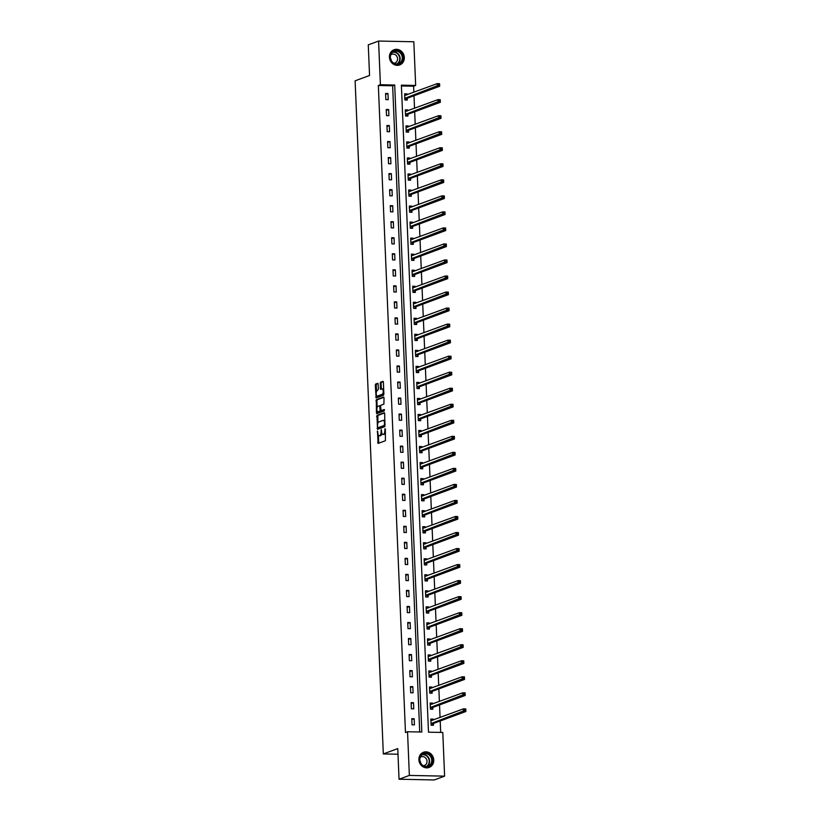 <?xml version="1.0" encoding="UTF-8"?>
<svg xmlns="http://www.w3.org/2000/svg" width="821" height="821" viewBox="0 0 821 821"><rect width="100%" height="100%" fill="white"/><g stroke="black" fill="none" stroke-linecap="round" stroke-linejoin="round"><path stroke-width="1.23" d="M377.486 431.015L378.071 443.422L385.418 440.713L385.336 428.839L384.823 430.44A3.263 1.303 -88.8 0 1 383.664 434.145L383.058 434.371A3.263 1.303 -88.8 0 1 382.853 434.401A3.263 1.303 -88.8 0 1 381.621 431.62L381.252 429.629L381.057 431.825A3.263 1.303 -88.8 0 1 379.897 435.53L379.292 435.756A3.263 1.303 -88.8 0 1 379.086 435.787A3.263 1.303 -88.8 0 1 377.855 433.006L377.486 431.015M404.312 57.491A8.107 7.348 -110.3 0 1 399.683 64.941A8.107 7.348 -110.3 0 1 389.441 57.183A8.107 7.348 -110.3 0 1 394.07 49.732A8.107 7.348 -110.3 0 1 404.312 57.491M433.755 760A8.107 7.348 -110.3 0 1 429.126 767.45A8.107 7.348 -110.3 0 1 418.884 759.702A8.107 7.348 -110.3 0 1 423.513 752.252A8.107 7.348 -110.3 0 1 433.755 760M378.132 384.146L377.752 383.274L375.638 384.043L375.279 385.203L376.162 397.969L383.52 395.27L383.879 394.111L383.376 382.206L382.997 381.344L380.462 382.268L380.318 388.518L380.698 389.39L381.981 388.918A2.73 1.088 -88.8 0 1 382.155 388.897A2.73 1.088 -88.8 0 1 383.191 391.432A2.73 1.088 -88.8 0 1 382.206 394.316L377.414 396.091A2.73 1.088 -88.8 0 1 377.239 396.122A2.73 1.088 -88.8 0 1 376.213 393.587A2.73 1.088 -88.8 0 1 377.188 390.693L378.348 389.236L378.132 384.146M444.613 776.143L434.299 779.95L399.047 779.232L397.764 748.608L383.325 753.935L355.113 80.817L369.553 75.481L368.27 44.857L378.584 41.05L413.835 41.768L415.662 85.446L401.377 85.158L428.49 732.178L442.786 732.465L444.613 776.143L409.361 775.424L407.534 731.747L421.82 732.034L394.706 85.015L380.41 84.727L378.584 41.05M399.047 779.232L409.361 775.424M419.726 731.993L392.643 85.784L378.348 85.487L405.471 732.506L407.534 731.747M378.348 85.487L380.41 84.727M376.962 415.416L377.537 429.332L384.833 426.643L384.69 413.579L384.249 412.727L376.962 415.416L377.906 415.436L377.824 423.297M376.439 412.789L376.305 399.724L383.592 397.036L384.033 397.898L383.889 404.148L380.934 405.235L380.564 406.395L381.098 410.644L384.279 409.494L384.29 410.911L376.818 413.661L376.439 412.789L377.393 412.809L377.332 411.331M383.325 753.935L398 754.232M414.431 724.881L414.174 718.724L411.793 718.673L412.05 724.84L414.431 724.881M413.763 708.851L413.497 702.684L411.116 702.643L411.383 708.8L413.763 708.851M413.086 692.821L412.83 686.654L410.449 686.613L410.705 692.77L413.086 692.821M412.419 676.791L412.152 670.624L409.771 670.572L410.038 676.74L412.419 676.791M411.742 660.761L411.485 654.594L409.104 654.542L409.361 660.71L411.742 660.761M411.075 644.731L410.818 638.564L408.427 638.512L408.694 644.68L411.075 644.731M410.397 628.691L410.141 622.534L407.76 622.482L408.016 628.65L410.397 628.691M409.73 612.661L409.474 606.503L407.083 606.452L407.349 612.62L409.73 612.661M409.053 596.631L408.796 590.463L406.416 590.422L406.672 596.58L409.053 596.631M408.386 580.601L408.129 574.433L405.748 574.382L406.005 580.55L408.386 580.601M407.709 564.571L407.452 558.403L405.071 558.352L405.328 564.52L407.709 564.571M407.042 548.541L406.785 542.373L404.404 542.322L404.661 548.49L407.042 548.541M406.364 532.511L406.108 526.343L403.727 526.292L403.983 532.46L406.364 532.511M405.697 516.471L405.441 510.313L403.06 510.262L403.316 516.43L405.697 516.471M405.02 500.441L404.763 494.273L402.382 494.232L402.639 500.4L405.02 500.441M404.353 484.411L404.096 478.243L401.715 478.202L401.972 484.359L404.353 484.411M403.675 468.381L403.419 462.213L401.038 462.161L401.295 468.329L403.675 468.381M403.008 452.35L402.752 446.183L400.371 446.131L400.627 452.299L403.008 452.35M402.341 436.32L402.074 430.153L399.694 430.101L399.95 436.269L402.341 436.32M401.664 420.29L401.407 414.123L399.027 414.071L399.283 420.239L401.664 420.29M400.997 404.25L400.73 398.093L398.349 398.041L398.616 404.209L400.997 404.25M400.32 388.22L400.063 382.052L397.682 382.011L397.939 388.169L400.32 388.22M399.653 372.19L399.386 366.022L397.005 365.971L397.272 372.139L399.653 372.19M398.975 356.16L398.719 349.992L396.338 349.941L396.594 356.109L398.975 356.16M398.308 340.13L398.052 333.962L395.66 333.911L395.927 340.079L398.308 340.13M397.631 324.1L397.374 317.932L394.993 317.881L395.25 324.049L397.631 324.1M396.964 308.06L396.707 301.902L394.316 301.851L394.583 308.019L396.964 308.06M396.286 292.03L396.03 285.862L393.649 285.821L393.906 291.989L396.286 292.03M395.619 276L395.363 269.832L392.982 269.791L393.238 275.948L395.619 276M394.942 259.97L394.685 253.802L392.305 253.751L392.561 259.918L394.942 259.97M394.275 243.94L394.018 237.772L391.638 237.721L391.894 243.888L394.275 243.94M393.598 227.91L393.341 221.742L390.96 221.691L391.217 227.858L393.598 227.91M392.931 211.88L392.674 205.712L390.293 205.661L390.55 211.828L392.931 211.88M392.253 195.839L391.997 189.682L389.616 189.63L389.872 195.798L392.253 195.839M391.586 179.809L391.33 173.642L388.949 173.6L389.205 179.758L391.586 179.809M390.909 163.779L390.652 157.611L388.271 157.57L388.528 163.728L390.909 163.779M390.242 147.749L389.985 141.581L387.604 141.53L387.861 147.698L390.242 147.749M389.575 131.719L389.308 125.551L386.927 125.5L387.184 131.668L389.575 131.719M388.897 115.689L388.641 109.521L386.26 109.47L386.517 115.638L388.897 115.689M388.23 99.649L387.964 93.491L385.583 93.44L385.849 99.608L388.23 99.649M440.682 732.424L440.21 720.971M440.056 717.482L439.533 704.931M439.389 701.452L438.866 688.901M438.712 685.422L438.188 672.871M438.045 669.392L437.521 656.841M437.367 653.362L436.844 640.811M436.7 637.322L436.177 624.781M436.033 621.292L435.499 608.751M435.356 605.262L434.832 592.711M434.689 589.232L434.155 576.681M434.011 573.202L433.488 560.651M433.344 557.172L432.811 544.621M432.667 541.142L432.144 528.591M432 525.101L431.466 512.561M431.323 509.071L430.799 496.531M430.656 493.041L430.122 480.49M429.978 477.011L429.455 464.46M429.311 460.981L428.788 448.43M428.634 444.951L428.11 432.4M427.967 428.911L427.443 416.37M427.289 412.881L426.766 400.34M426.622 396.851L426.099 384.3M425.945 380.821L425.422 368.27M425.278 364.791L424.755 352.24M424.601 348.761L424.077 336.21M423.934 332.731L423.41 320.18M423.267 316.69L422.733 304.15M422.589 300.66L422.066 288.12M421.922 284.63L421.389 272.079M421.245 268.6L420.721 256.049M420.578 252.57L420.044 240.019M419.9 236.54L419.377 223.989M419.233 220.51L418.7 207.959M418.556 204.47L418.033 191.929M417.889 188.44L417.355 175.889M417.212 172.41L416.688 159.859M416.545 156.38L416.021 143.829M415.867 140.35L415.344 127.799M415.2 124.32L414.677 111.769M414.523 108.28L414 95.739M413.856 92.25L413.599 86.205L401.407 85.959M433.262 719.996L433.231 719.114L430.84 719.063L431.107 725.23L433.488 725.271L433.416 723.609M432.595 703.966L432.554 703.074L430.173 703.033L430.43 709.2L432.811 709.241L432.739 707.579M431.918 687.926L431.887 687.044L429.506 687.003L429.763 693.16L432.144 693.211L432.072 691.549M431.251 671.896L431.21 671.014L428.829 670.962L429.085 677.13L431.466 677.181L431.405 675.519M430.573 655.866L430.543 654.984L428.162 654.932L428.418 661.1L430.799 661.151L430.727 659.489M429.906 639.836L429.865 638.954L427.484 638.902L427.741 645.07L430.122 645.121L430.06 643.459M429.229 623.806L429.198 622.923L426.817 622.872L427.074 629.04L429.455 629.091L429.383 627.418M428.562 607.776L428.521 606.893L426.14 606.842L426.397 613.01L428.778 613.051L428.716 611.388M427.885 591.746L427.854 590.853L425.473 590.812L425.73 596.97L428.11 597.021L428.039 595.358M427.218 575.706L427.177 574.823L424.796 574.772L425.052 580.94L427.433 580.991L427.372 579.328M426.54 559.676L426.51 558.793L424.129 558.742L424.385 564.91L426.766 564.961L426.694 563.298M425.873 543.646L425.832 542.763L423.451 542.712L423.708 548.88L426.099 548.931L426.027 547.268M425.196 527.616L425.165 526.733L422.784 526.682L423.041 532.85L425.422 532.901L425.35 531.238M424.529 511.586L424.488 510.703L422.107 510.652L422.363 516.82L424.755 516.861L424.683 515.198M423.862 495.556L423.821 494.663L421.44 494.622L421.696 500.789L424.077 500.831L424.005 499.168M423.184 479.515L423.143 478.633L420.763 478.592L421.029 484.749L423.41 484.8L423.338 483.138M422.517 463.485L422.476 462.603L420.095 462.551L420.352 468.719L422.733 468.77L422.661 467.108M421.84 447.455L421.799 446.573L419.418 446.521L419.685 452.689L422.066 452.74L421.994 451.078M421.173 431.425L421.132 430.543L418.751 430.491L419.008 436.659L421.389 436.71L421.317 435.048M420.496 415.395L420.465 414.513L418.074 414.461L418.341 420.629L420.721 420.68L420.65 419.008M419.829 399.365L419.788 398.483L417.407 398.431L417.663 404.599L420.044 404.64L419.972 402.978M419.151 383.335L419.12 382.442L416.74 382.401L416.996 388.559L419.377 388.61L419.305 386.948M418.484 367.295L418.443 366.412L416.062 366.371L416.319 372.529L418.7 372.58L418.638 370.918M417.807 351.265L417.776 350.382L415.395 350.331L415.652 356.499L418.033 356.55L417.961 354.888M417.14 335.235L417.099 334.352L414.718 334.301L414.974 340.469L417.355 340.52L417.294 338.857M416.463 319.205L416.432 318.322L414.051 318.271L414.307 324.439L416.688 324.49L416.616 322.827M415.795 303.175L415.754 302.292L413.374 302.241L413.63 308.409L416.011 308.45L415.949 306.787M415.118 287.145L415.087 286.262L412.706 286.211L412.963 292.379L415.344 292.42L415.272 290.757M414.451 271.115L414.41 270.222L412.029 270.181L412.286 276.338L414.667 276.39L414.605 274.727M413.774 255.074L413.743 254.192L411.362 254.141L411.619 260.308L414 260.36L413.928 258.697M413.107 239.044L413.066 238.162L410.685 238.111L410.941 244.278L413.332 244.33L413.261 242.667M412.429 223.014L412.399 222.132L410.018 222.081L410.274 228.248L412.655 228.3L412.583 226.637M411.762 206.984L411.721 206.102L409.34 206.05L409.597 212.218L411.988 212.27L411.916 210.597M411.095 190.954L411.054 190.072L408.673 190.02L408.93 196.188L411.311 196.229L411.239 194.567M410.418 174.924L410.377 174.031L407.996 173.99L408.263 180.158L410.644 180.199L410.572 178.537M409.751 158.884L409.71 158.001L407.329 157.96L407.585 164.118L409.966 164.169L409.895 162.507M409.074 142.854L409.032 141.971L406.652 141.92L406.918 148.088L409.299 148.139L409.227 146.477M408.406 126.824L408.365 125.941L405.985 125.89L406.241 132.058L408.622 132.109L408.55 130.447M407.729 110.794L407.698 109.911L405.307 109.86L405.574 116.028L407.955 116.079L407.883 114.417M407.062 94.764L407.021 93.881L404.64 93.83L404.897 99.998L407.278 100.049L407.206 98.376M413.599 86.205L415.662 85.446M392.643 85.784L394.706 85.015M433.231 719.114L430.881 719.976M414.174 718.724L411.834 719.586M413.497 702.684L411.157 703.556M432.554 703.074L430.214 703.946M412.83 686.654L410.49 687.526M431.887 687.044L429.537 687.916M412.152 670.624L409.812 671.486M431.21 671.014L428.87 671.876M411.485 654.594L409.145 655.456M430.543 654.984L428.193 655.846M410.818 638.564L408.468 639.426M429.865 638.954L427.525 639.816M410.141 622.534L407.801 623.396M429.198 622.923L426.848 623.786M409.474 606.503L407.124 607.366M428.521 606.893L426.181 607.756M408.796 590.463L406.457 591.336M427.854 590.853L425.504 591.725M408.129 574.433L405.779 575.305M427.177 574.823L424.837 575.695M407.452 558.403L405.112 559.265M426.51 558.793L424.159 559.655M406.785 542.373L404.435 543.235M425.832 542.763L423.492 543.625M406.108 526.343L403.768 527.205M425.165 526.733L422.825 527.595M405.441 510.313L403.09 511.175M424.488 510.703L422.148 511.565M404.763 494.273L402.423 495.145M423.821 494.663L421.481 495.535M404.096 478.243L401.746 479.115M423.143 478.633L420.804 479.505M403.419 462.213L401.079 463.075M422.476 462.603L420.136 463.465M402.752 446.183L400.402 447.045M421.799 446.573L419.459 447.435M402.074 430.153L399.735 431.015M421.132 430.543L418.792 431.405M401.407 414.123L399.068 414.985M420.465 414.513L418.115 415.375M400.73 398.093L398.39 398.955M419.788 398.483L417.448 399.345L419.049 399.653M400.063 382.052L397.723 382.925M419.12 382.442L416.77 383.315M399.386 366.022L397.046 366.895M418.443 366.412L416.103 367.285M398.719 349.992L396.379 350.854M417.776 350.382L415.426 351.244M398.052 333.962L395.701 334.824M417.099 334.352L414.759 335.214M397.374 317.932L395.034 318.794M416.432 318.322L414.082 319.184M396.707 301.902L394.357 302.764M415.754 302.292L413.415 303.154M396.03 285.862L393.69 286.734M415.087 286.262L412.737 287.124L414.348 287.432M395.363 269.832L393.013 270.704M414.41 270.222L412.07 271.094M394.685 253.802L392.346 254.674M413.743 254.192L411.393 255.064M394.018 237.772L391.668 238.634M413.066 238.162L410.726 239.024M393.341 221.742L391.001 222.604M412.399 222.132L410.059 222.994M392.674 205.712L390.324 206.574M411.721 206.102L409.381 206.964M391.997 189.682L389.657 190.544M411.054 190.072L408.714 190.934M391.33 173.642L388.98 174.514M410.377 174.031L408.037 174.904L409.638 175.212M390.652 157.611L388.312 158.484M409.71 158.001L407.37 158.874M389.985 141.581L387.635 142.444M409.032 141.971L406.693 142.833M389.308 125.551L386.968 126.413M408.365 125.941L406.026 126.803M388.641 109.521L386.301 110.383M407.698 109.911L405.348 110.773M387.964 93.491L385.624 94.353M407.021 93.881L404.681 94.743M379.846 435.766A3.263 1.303 -88.8 0 0 380.041 435.807A3.263 1.303 -88.8 0 0 380.246 435.777L379.292 435.756M381.929 433.365A3.263 1.303 -88.8 0 1 380.852 435.551L380.246 435.777M383.602 434.381A3.263 1.303 -88.8 0 0 383.807 434.422A3.263 1.303 -88.8 0 0 384.012 434.381L383.058 434.371M385.501 432.852A3.263 1.303 -88.8 0 1 384.618 434.165L384.012 434.381M378.327 435.13L378.758 443.176M384.577 412.973L377.906 415.436M378.019 427.772L378.163 429.106M377.619 427.156L377.927 427.762L384.331 425.391L384.515 423.123A3.263 1.303 -88.8 0 0 383.294 420.342A3.263 1.303 -88.8 0 0 383.089 420.373L378.717 421.984A3.263 1.303 -88.8 0 0 377.557 425.699L377.619 427.156M378.789 427.772L377.927 427.762M384.331 425.391L378.881 427.782M385.008 421.019A3.263 1.303 -88.8 0 0 384.238 420.352A3.263 1.303 -88.8 0 0 384.043 420.393M377.157 407.36L376.89 400.905L375.936 400.884M383.92 397.292L377.25 399.745L376.89 400.905M381.981 410.654L384.495 409.771M377.865 406.374A2.73 1.088 -88.8 0 0 376.89 409.258A2.73 1.088 -88.8 0 0 377.917 411.803A2.73 1.088 -88.8 0 0 378.091 411.773L379.784 411.147L380.144 409.987L379.62 405.738L377.865 406.374M378.707 411.783A2.73 1.088 -88.8 0 0 378.871 411.814A2.73 1.088 -88.8 0 0 379.045 411.793L378.091 411.773M381.047 410.633L379.045 411.793M380.626 405.769L379.682 405.748M377.393 412.809L377.506 413.415M378.029 396.102A2.73 1.088 -88.8 0 0 378.194 396.143A2.73 1.088 -88.8 0 0 378.368 396.112L377.414 396.091M383.848 393.413A2.73 1.088 -88.8 0 1 383.161 394.337L378.368 396.112M383.674 389.349A2.73 1.088 -88.8 0 0 383.109 388.918A2.73 1.088 -88.8 0 0 382.935 388.938M383.263 381.601L381.416 382.278L381.057 383.438L381.385 389.144M376.675 395.691L376.849 397.733M378.019 383.54L376.593 384.064L376.234 385.223L376.5 391.627M432.144 725.251L433.621 723.393L465.887 711.489L463.506 711.438L463.393 708.872L430.912 720.725M431.097 725.159L432.318 725.189M430.881 720.027L432.482 720.284M464.676 709.457L463.393 708.872L465.774 708.913L465.887 711.489L465.63 709.477L464.676 709.457L464.727 710.483L465.671 710.504M431.035 723.568L464.727 710.483M465.774 708.913L465.63 709.477M422.528 753.904A7.009 6.352 -110.3 0 1 431.415 756.623A7.009 6.352 -110.3 0 1 429.455 766.044A7.009 6.352 -110.3 0 1 420.568 763.325A7.009 6.352 -110.3 0 1 422.528 753.904M428.993 765.675A6.496 5.88 69.7 0 0 431.076 757.465A6.496 5.88 69.7 0 0 423.533 753.955A6.496 5.88 69.7 0 0 422.569 754.427A6.496 5.88 69.7 0 0 420.496 762.637A6.496 5.88 69.7 0 0 428.039 766.147A6.496 5.88 69.7 0 0 428.993 765.675M419.942 760.893A4.628 4.187 -110.3 0 1 420.793 763.212M423.338 765.726A4.628 4.187 69.7 0 0 426.54 759.322A4.628 4.187 69.7 0 0 420.229 757.331M428.008 767.758A8.056 7.297 69.7 0 0 428.778 767.532A8.056 7.297 69.7 0 0 429.968 766.947A8.056 7.297 69.7 0 0 432.554 756.767A8.056 7.297 69.7 0 0 423.205 752.416A8.056 7.297 69.7 0 0 422.466 752.744M402.978 57.593A7.009 6.352 -110.3 0 1 396.841 64.397A7.009 6.352 -110.3 0 1 390.119 57.326A7.009 6.352 -110.3 0 1 396.256 50.522A7.009 6.352 -110.3 0 1 402.978 57.593M390.386 57.419A6.496 5.88 69.7 0 0 398.585 63.628A6.496 5.88 69.7 0 0 402.29 57.655A6.496 5.88 69.7 0 0 394.09 51.446A6.496 5.88 69.7 0 0 390.386 57.419M393.895 63.217A4.628 4.187 69.7 0 0 397.569 58.732A4.628 4.187 69.7 0 0 390.786 54.812M398.565 65.249A8.056 7.297 69.7 0 0 399.334 65.013A8.056 7.297 69.7 0 0 403.932 57.614A8.056 7.297 69.7 0 0 393.752 49.907A8.056 7.297 69.7 0 0 393.023 50.235M390.498 58.383A4.628 4.187 -110.3 0 1 391.35 60.692M431.477 709.221L432.954 707.363L465.209 695.449L462.828 695.408L462.726 692.832L430.245 704.695M430.43 709.128L431.641 709.149M430.214 703.987L431.815 704.254M464.009 693.427L462.726 692.832L465.107 692.883L465.209 695.449L464.963 693.437L464.009 693.427L464.05 694.453L465.004 694.474M430.358 707.528L464.05 694.453M465.107 692.883L464.963 693.437M430.799 693.181L432.277 691.333L464.542 679.419L462.161 679.378L462.049 676.802L429.568 688.665M429.752 693.098L430.974 693.119M429.537 687.957L431.138 688.214M463.331 677.387L462.049 676.802L464.429 676.853L464.542 679.419L464.286 677.407L463.331 677.387L463.383 678.423L464.327 678.433M429.691 691.498L463.383 678.423M464.429 676.853L464.286 677.407M430.132 677.151L431.61 675.303L463.865 663.389L461.484 663.337L461.381 660.772L428.901 672.625M429.085 677.068L430.296 677.089M428.87 671.927L430.471 672.183M462.664 661.357L461.381 660.772L463.762 660.823L463.865 663.389L463.619 661.377L462.664 661.357L462.705 662.383L463.66 662.403M429.014 675.467L462.705 662.383M463.762 660.823L463.619 661.377M429.455 661.121L430.933 659.273L463.198 647.359L460.817 647.307L460.704 644.742L428.223 656.595M428.408 661.038L429.629 661.059M428.193 655.897L429.804 656.153M461.987 645.327L460.704 644.742L463.095 644.793L463.198 647.359L462.941 645.347L461.987 645.327L462.038 646.353L462.982 646.373M428.346 659.437L462.038 646.353M463.095 644.793L462.941 645.347M428.788 645.09L430.266 643.243L462.531 631.328L460.14 631.277L460.037 628.712L427.556 640.565M427.741 644.998L428.952 645.029M427.525 639.867L429.126 640.123M461.32 629.297L460.037 628.712L462.418 628.763L462.531 631.328L462.274 629.317L461.32 629.297L461.361 630.323L462.315 630.343M427.669 643.407L461.361 630.323M462.418 628.763L462.274 629.317M428.11 629.06L429.588 627.213L461.854 615.298L459.473 615.247L459.36 612.682L426.879 624.535M427.074 628.968L428.285 628.999M426.858 623.837L428.459 624.093M460.653 613.266L459.36 612.682L461.751 612.723L461.854 615.298L461.597 613.287L460.653 613.266L460.694 614.293L461.648 614.313M427.002 627.377L460.694 614.293M461.751 612.723L461.597 613.287M427.443 613.03L428.921 611.173L461.186 599.268L458.795 599.217L458.693 596.641L426.212 608.505M426.397 612.938L427.618 612.969M426.181 607.797L427.782 608.063M459.976 597.236L458.693 596.641L461.074 596.693L461.186 599.268L460.93 597.257L459.976 597.236L460.017 598.263L460.971 598.283M426.335 611.347L460.017 598.263M461.074 596.693L460.93 597.257M426.766 597L428.244 595.143L460.509 583.228L458.128 583.187L458.026 580.611L425.535 592.475M425.73 596.908L426.941 596.929M425.514 591.767L427.115 592.033M459.308 581.206L458.026 580.611L460.407 580.663L460.509 583.228L460.253 581.217L459.308 581.206L459.35 582.233L460.304 582.253M425.658 595.307L459.35 582.233M460.407 580.663L460.253 581.217M426.099 580.96L427.577 579.113L459.842 567.198L457.461 567.147L457.348 564.581L424.868 576.445M425.052 580.878L426.273 580.899M424.837 575.737L426.438 575.993M458.631 565.166L457.348 564.581L459.729 564.632L459.842 567.198L459.586 565.187L458.631 565.166L458.672 566.203L459.627 566.213M424.991 579.277L458.672 566.203M459.729 564.632L459.586 565.187M425.432 564.93L426.91 563.083L459.165 551.168L456.784 551.117L456.681 548.551L424.2 560.404M424.385 564.848L425.596 564.869M424.17 559.706L425.771 559.963M457.964 549.136L456.681 548.551L459.062 548.602L459.165 551.168L458.908 549.157L457.964 549.136L458.005 550.162L458.96 550.183M424.313 563.247L458.005 550.162M459.062 548.602L458.908 549.157M424.755 548.9L426.232 547.053L458.498 535.138L456.117 535.087L456.004 532.521L423.523 544.374M423.708 548.818L424.929 548.838M423.492 543.676L425.093 543.933M457.287 533.106L456.004 532.521L458.385 532.572L458.498 535.138L458.241 533.127L457.287 533.106L457.328 534.132L458.282 534.153M423.646 547.217L457.328 534.132M458.385 532.572L458.241 533.127M424.088 532.87L425.565 531.023L457.82 519.108L455.439 519.057L455.337 516.491L422.856 528.344M423.041 532.778L424.252 532.808M422.825 527.646L424.426 527.903M456.62 517.076L455.337 516.491L457.718 516.532L457.82 519.108L457.564 517.097L456.62 517.076L456.661 518.102L457.615 518.123M422.969 531.187L456.661 518.102M457.718 516.532L457.564 517.097M423.41 516.84L424.888 514.983L457.153 503.078L454.772 503.027L454.66 500.461L422.179 512.314M422.363 516.748L423.585 516.778M422.148 511.616L423.749 511.873M455.942 501.046L454.66 500.461L457.04 500.502L457.153 503.078L456.897 501.067L455.942 501.046L455.983 502.072L456.938 502.093M422.302 515.157L455.983 502.072M457.04 500.502L456.897 501.067M422.743 500.81L424.221 498.952L456.476 487.038L454.095 486.997L453.992 484.421L421.512 496.284M421.696 500.718L422.907 500.738M421.481 495.576L423.082 495.843M455.275 485.016L453.992 484.421L456.373 484.472L456.476 487.038L456.23 485.037L455.275 485.016L455.316 486.042L456.271 486.063M421.625 499.117L455.316 486.042M456.373 484.472L456.23 485.037M422.066 484.77L423.544 482.922L455.809 471.008L453.428 470.967L453.315 468.391L420.834 480.254M421.019 484.688L422.24 484.708M420.804 479.546L422.405 479.803M454.598 468.976L453.315 468.391L455.696 468.442L455.809 471.008L455.552 468.996L454.598 468.976L454.639 470.012L455.593 470.033M420.957 483.087L454.639 470.012M455.696 468.442L455.552 468.996M421.399 468.74L422.877 466.892L455.132 454.978L452.751 454.926L452.648 452.361L420.167 464.224M420.352 468.658L421.563 468.678M420.136 463.516L421.737 463.773M453.931 452.946L452.648 452.361L455.029 452.412L455.132 454.978L454.885 452.966L453.931 452.946L453.972 453.972L454.926 453.992M420.28 467.057L453.972 453.972M455.029 452.412L454.885 452.966M420.721 452.71L422.199 450.862L454.465 438.948L452.084 438.896L451.971 436.331L419.49 448.184M419.675 452.628L420.896 452.648M419.459 447.486L421.06 447.743M453.254 436.916L451.971 436.331L454.352 436.382L454.465 438.948L454.208 436.936L453.254 436.916L453.295 437.942L454.249 437.962M419.613 451.027L453.295 437.942M454.352 436.382L454.208 436.936M420.054 436.68L421.532 434.832L453.787 422.918L451.406 422.866L451.304 420.301L418.823 432.154M419.008 436.587L420.219 436.618M418.792 431.456L420.393 431.713M452.587 420.886L451.304 420.301L453.685 420.352L453.787 422.918L453.541 420.906L452.587 420.886L452.628 421.912L453.582 421.932M418.936 434.997L452.628 421.912M453.685 420.352L453.541 420.906M419.377 420.65L420.855 418.802L453.12 406.888L450.739 406.836L450.626 404.271L418.146 416.124M418.33 420.557L419.552 420.588M418.115 415.426L419.716 415.683M451.909 404.856L450.626 404.271L453.007 404.312L453.12 406.888L452.864 404.876L451.909 404.856L451.961 405.882L452.905 405.902M418.269 418.967L451.961 405.882M453.007 404.312L452.864 404.876M418.71 404.62L420.188 402.762L452.443 390.858L450.062 390.806L449.959 388.23L417.479 400.094M417.663 404.527L418.874 404.558M451.242 388.826L449.959 388.23L452.34 388.282L452.443 390.858L452.197 388.846L451.242 388.826L451.283 389.852L452.238 389.872M417.591 402.937L451.283 389.852M452.34 388.282L452.197 388.846M418.033 388.59L419.51 386.732L451.776 374.817L449.395 374.776L449.282 372.2L416.801 384.064M416.986 388.497L418.207 388.518M416.77 383.356L418.371 383.623M450.565 372.796L449.282 372.2L451.663 372.252L451.776 374.817L451.519 372.806L450.565 372.796L450.616 373.822L451.56 373.842M416.924 386.896L450.616 373.822M451.663 372.252L451.519 372.806M417.366 372.549L418.843 370.702L451.098 358.787L448.718 358.746L448.615 356.17L416.134 368.034M416.319 372.467L417.53 372.488M416.103 367.326L417.704 367.582M449.898 356.755L448.615 356.17L450.996 356.222L451.098 358.787L450.852 356.776L449.898 356.755L449.939 357.792L450.893 357.802M416.247 370.866L449.939 357.792M450.996 356.222L450.852 356.776M416.688 356.519L418.166 354.672L450.431 342.757L448.05 342.706L447.938 340.14L415.457 351.993M415.642 356.437L416.863 356.458M415.426 351.296L417.037 351.552M449.22 340.725L447.938 340.14L450.329 340.192L450.431 342.757L450.175 340.746L449.22 340.725L449.272 341.752L450.216 341.772M415.58 354.836L449.272 341.752M450.329 340.192L450.175 340.746M416.021 340.489L417.499 338.642L449.764 326.727L447.373 326.676L447.271 324.11L414.79 335.963M414.974 340.407L416.196 340.428M414.759 335.266L416.36 335.522M448.553 324.695L447.271 324.11L449.651 324.162L449.764 326.727L449.508 324.716L448.553 324.695L448.594 325.721L449.549 325.742M414.903 338.806L448.594 325.721M449.651 324.162L449.508 324.716M415.344 324.459L416.822 322.612L449.087 310.697L446.706 310.646L446.593 308.08L414.112 319.933M414.307 324.367L415.518 324.398M414.092 319.236L415.693 319.492M447.886 308.665L446.593 308.08L448.984 308.121L449.087 310.697L448.83 308.686L447.886 308.665L447.927 309.691L448.882 309.712M414.236 322.776L447.927 309.691M448.984 308.121L448.83 308.686M414.677 308.429L416.155 306.582L448.42 294.667L446.029 294.616L445.926 292.05L413.445 303.903M413.63 308.337L414.851 308.368M413.415 303.206L415.016 303.462M447.209 292.635L445.926 292.05L448.307 292.091L448.42 294.667L448.163 292.656L447.209 292.635L447.25 293.661L448.204 293.682M413.568 306.746L447.25 293.661M448.307 292.091L448.163 292.656M414 292.399L415.477 290.542L447.743 278.637L445.362 278.586L445.259 276.01L412.768 287.873M412.963 292.307L414.174 292.338M446.542 276.605L445.259 276.01L447.64 276.061L447.743 278.637L447.486 276.626L446.542 276.605L446.583 277.631L447.537 277.652M412.891 290.706L446.583 277.631M447.64 276.061L447.486 276.626M413.332 276.369L414.81 274.512L447.076 262.597L444.695 262.556L444.582 259.98L412.101 271.843M412.286 276.277L413.507 276.297M412.07 271.135L413.671 271.392M445.865 260.575L444.582 259.98L446.963 260.031L447.076 262.597L446.819 260.585L445.865 260.575L445.906 261.601L446.86 261.622M412.224 274.676L445.906 261.601M446.963 260.031L446.819 260.585M412.665 260.329L414.143 258.482L446.398 246.567L444.017 246.516L443.915 243.95L411.434 255.813M411.619 260.247L412.83 260.267M411.403 255.105L413.004 255.362M445.198 244.535L443.915 243.95L446.296 244.001L446.398 246.567L446.142 244.555L445.198 244.535L445.239 245.561L446.193 245.582M411.547 258.646L445.239 245.561M446.296 244.001L446.142 244.555M411.988 244.299L413.466 242.452L445.731 230.537L443.35 230.485L443.237 227.92L410.757 239.773M410.941 244.217L412.163 244.237M410.726 239.075L412.327 239.332M444.52 228.505L443.237 227.92L445.618 227.971L445.731 230.537L445.475 228.525L444.52 228.505L444.561 229.531L445.516 229.552M410.88 242.616L444.561 229.531M445.618 227.971L445.475 228.525M411.321 228.269L412.799 226.422L445.054 214.507L442.673 214.455L442.57 211.89L410.09 223.743M410.274 228.176L411.485 228.207M410.059 223.045L411.66 223.302M443.853 212.475L442.57 211.89L444.951 211.941L445.054 214.507L444.797 212.495L443.853 212.475L443.894 213.501L444.849 213.522M410.202 226.586L443.894 213.501M444.951 211.941L444.797 212.495M410.644 212.239L412.121 210.392L444.387 198.477L442.006 198.425L441.893 195.86L409.412 207.713M409.597 212.146L410.818 212.177M409.381 207.015L410.982 207.272M443.176 196.445L441.893 195.86L444.274 195.901L444.387 198.477L444.13 196.465L443.176 196.445L443.217 197.471L444.171 197.492M409.535 210.556L443.217 197.471M444.274 195.901L444.13 196.465M409.977 196.209L411.454 194.351L443.709 182.447L441.329 182.395L441.226 179.83L408.745 191.683M408.93 196.116L410.141 196.147M408.714 190.985L410.315 191.242M442.509 180.415L441.226 179.83L443.607 179.871L443.709 182.447L443.463 180.435L442.509 180.415L442.55 181.441L443.504 181.462M408.858 194.526L442.55 181.441M443.607 179.871L443.463 180.435M409.299 180.179L410.777 178.321L443.042 166.406L440.661 166.365L440.549 163.79L408.068 175.653M408.253 180.086L409.474 180.107M441.831 164.385L440.549 163.79L442.93 163.841L443.042 166.406L442.786 164.395L441.831 164.385L441.872 165.411L442.827 165.431M408.191 178.485L441.872 165.411M442.93 163.841L442.786 164.395M408.632 164.138L410.11 162.291L442.365 150.376L439.984 150.335L439.882 147.759L407.401 159.623M407.585 164.056L408.796 164.077M407.37 158.915L408.971 159.171M441.164 148.344L439.882 147.759L442.262 147.811L442.365 150.376L442.119 148.365L441.164 148.344L441.205 149.381L442.16 149.391M407.514 162.455L441.205 149.381M442.262 147.811L442.119 148.365M407.955 148.108L409.433 146.261L441.698 134.346L439.317 134.295L439.204 131.729L406.723 143.583M406.908 148.026L408.129 148.047M406.693 142.885L408.294 143.141M440.487 132.314L439.204 131.729L441.585 131.781L441.698 134.346L441.441 132.335L440.487 132.314L440.528 133.341L441.482 133.361M406.847 146.425L440.528 133.341M441.585 131.781L441.441 132.335M407.288 132.078L408.766 130.231L441.021 118.316L438.64 118.265L438.537 115.699L406.056 127.553M406.241 131.996L407.452 132.017M406.026 126.855L407.627 127.111M439.82 116.284L438.537 115.699L440.918 115.751L441.021 118.316L440.774 116.305L439.82 116.284L439.861 117.311L440.815 117.331M406.169 130.395L439.861 117.311M440.918 115.751L440.774 116.305M406.611 116.048L408.088 114.201L440.354 102.286L437.973 102.235L437.86 99.669L405.379 111.523M405.564 115.956L406.785 115.987M405.348 110.825L406.949 111.081M439.143 100.254L437.86 99.669L440.241 99.721L440.354 102.286L440.097 100.275L439.143 100.254L439.194 101.281L440.138 101.301M405.502 114.365L439.194 101.281M440.241 99.721L440.097 100.275M405.943 100.018L407.421 98.171L439.676 86.256L437.295 86.205L437.193 83.639L404.712 95.493M404.897 99.926L406.108 99.957M404.681 94.795L406.282 95.051M438.476 84.224L437.193 83.639L439.574 83.68L439.676 86.256L439.43 84.245L438.476 84.224L438.517 85.251L439.471 85.271M404.825 98.335L438.517 85.251M439.574 83.68L439.43 84.245M377.814 431.846L377.239 431.825M385.347 429.065L384.772 429.044M381.58 430.45L381.006 430.44M380.852 435.551L379.897 435.53M381.642 431.836L381.057 431.825M384.618 434.165L383.664 434.145M385.398 430.45L384.823 430.44M378.635 442.57L377.681 442.55M378.05 428.49L377.096 428.48M377.547 416.596L376.593 416.575M385.152 424.601L384.577 424.58M385.09 423.133L384.515 423.123M377.25 399.745L376.305 399.724M382.114 410.654L381.16 410.633M380.739 411.167L379.784 411.147M380.728 409.997L380.144 409.987M380.575 406.621L380 406.611M383.161 394.337L382.206 394.316M381.262 388.538L380.318 388.518M381.057 383.438L380.102 383.417M381.416 382.278L380.462 382.268M376.736 397.128L375.782 397.107M376.234 385.223L375.279 385.203M376.593 384.064L375.638 384.043M433.478 723.527L431.087 723.475M433.621 723.393L431.241 723.352M422.507 754.468A6.496 5.88 -110.3 0 1 429.157 758.809A6.496 5.88 -110.3 0 1 426.92 766.424M426.345 766.475A6.281 5.696 69.7 0 0 426.54 766.362A6.281 5.696 69.7 0 0 428.726 758.83A6.281 5.696 69.7 0 0 422.035 754.807M393.054 51.959A6.496 5.88 -110.3 0 1 400.145 58.455A6.496 5.88 -110.3 0 1 397.477 63.915M396.902 63.956A6.281 5.696 69.7 0 0 399.745 58.527A6.281 5.696 69.7 0 0 392.592 52.298M432.8 707.497L430.42 707.445M432.954 707.363L430.573 707.322M432.133 691.467L429.752 691.415M432.277 691.333L429.896 691.282M431.456 675.437L429.075 675.385M431.61 675.303L429.229 675.252M430.789 659.407L428.408 659.355M430.933 659.273L428.552 659.222M430.112 643.366L427.731 643.325M430.266 643.243L427.885 643.192M429.445 627.336L427.064 627.295M429.588 627.213L427.207 627.162M428.767 611.306L426.386 611.255M428.921 611.173L426.54 611.132M428.1 595.276L425.719 595.225M428.244 595.143L425.863 595.092M427.423 579.246L425.042 579.195M427.577 579.113L425.196 579.062M426.756 563.216L424.375 563.165M426.91 563.083L424.519 563.032M426.078 547.186L423.698 547.135M426.232 547.053L423.852 547.002M425.411 531.146L423.031 531.105M425.565 531.023L423.184 530.971M424.734 515.116L422.353 515.075M424.888 514.983L422.507 514.941M424.067 499.086L421.686 499.035M424.221 498.952L421.84 498.911M423.39 483.056L421.009 483.005M423.544 482.922L421.163 482.871M422.723 467.026L420.342 466.975M422.877 466.892L420.496 466.841M422.056 450.996L419.664 450.945M422.199 450.862L419.818 450.811M421.378 434.966L418.997 434.914M421.532 434.832L419.151 434.781M420.711 418.926L418.32 418.884M420.855 418.802L418.474 418.751M420.034 402.895L417.653 402.844M420.188 402.762L417.807 402.721M419.367 386.865L416.986 386.814M419.51 386.732L417.13 386.691M418.689 370.835L416.309 370.784M418.843 370.702L416.463 370.651M418.022 354.805L415.642 354.754M418.166 354.672L415.785 354.621M417.345 338.775L414.964 338.724M417.499 338.642L415.118 338.591M416.678 322.735L414.297 322.694M416.822 322.612L414.441 322.561M416.001 306.705L413.62 306.664M416.155 306.582L413.774 306.531M415.334 290.675L412.953 290.624M415.477 290.542L413.096 290.501M414.656 274.645L412.275 274.594M414.81 274.512L412.429 274.46M413.989 258.615L411.608 258.564M414.143 258.482L411.752 258.43M413.312 242.585L410.931 242.534M413.466 242.452L411.085 242.4M412.645 226.555L410.264 226.504M412.799 226.422L410.418 226.37M411.968 210.515L409.587 210.474M412.121 210.392L409.741 210.34M411.3 194.485L408.92 194.433M411.454 194.351L409.074 194.31M410.623 178.455L408.242 178.403M410.777 178.321L408.396 178.28M409.956 162.425L407.575 162.373M410.11 162.291L407.729 162.24M409.289 146.395L406.898 146.343M409.433 146.261L407.052 146.21M408.612 130.365L406.231 130.313M408.766 130.231L406.385 130.18M407.945 114.324L405.553 114.283M408.088 114.201L405.707 114.15M407.267 98.294L404.886 98.253M407.421 98.171L405.04 98.12M380.041 435.807L379.086 435.787M383.807 434.422L382.853 434.401M378.84 427.782L377.886 427.762M384.238 420.352L383.294 420.342M382.052 410.664L381.098 410.644M378.871 411.814L377.917 411.803M380.575 405.759L379.62 405.738M378.194 396.143L377.239 396.122M383.109 388.918L382.155 388.897"/></g></svg>

